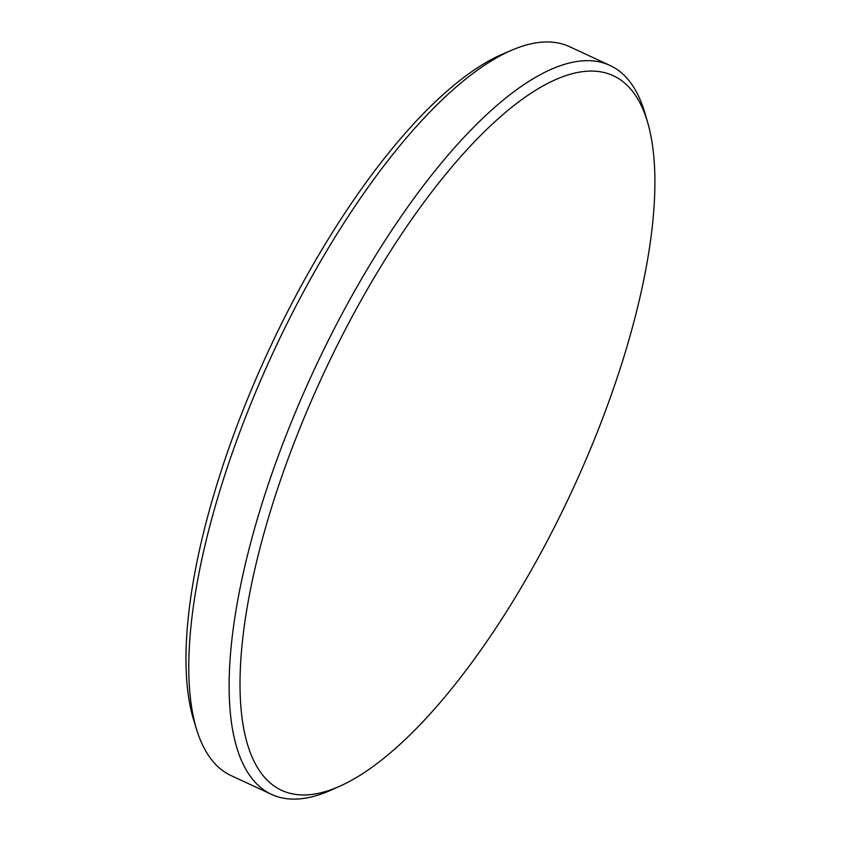 <?xml version="1.0" encoding="UTF-8"?>
<svg xmlns="http://www.w3.org/2000/svg" width="841" height="841" viewBox="0 0 841 841"><rect width="100%" height="100%" fill="white"/><g stroke="black" fill="none" stroke-linecap="round" stroke-linejoin="round"><path stroke-width="1.26" d="M619.554 370.471A393.924 137.356 114.9 0 0 647.77 122.881A393.924 137.356 114.9 0 0 481.473 134.581A393.924 137.356 114.9 0 0 275.354 495.57A393.924 137.356 114.9 0 0 339.838 786.188A393.924 137.356 114.9 0 0 619.554 370.471M339.838 786.188L330.955 790.162A401.84 140.111 -65.1 0 1 271.527 794.377A401.84 140.111 -65.1 0 1 265.178 493.709A401.84 140.111 -65.1 0 1 609.935 65.419A401.84 140.111 -65.1 0 1 645.068 113.535L647.77 122.881M196.805 730.062L193.851 720.558A393.935 137.356 -65.1 0 1 221.33 470.497A393.935 137.356 -65.1 0 1 503.423 53.729L512.579 49.85A401.84 140.111 114.9 0 0 224.831 474.976A401.84 140.111 114.9 0 0 196.805 730.062A401.84 140.111 114.9 0 0 231.18 775.644L271.527 794.377M609.935 65.419L569.588 46.697A401.84 140.111 114.9 0 0 512.579 49.85"/></g></svg>
